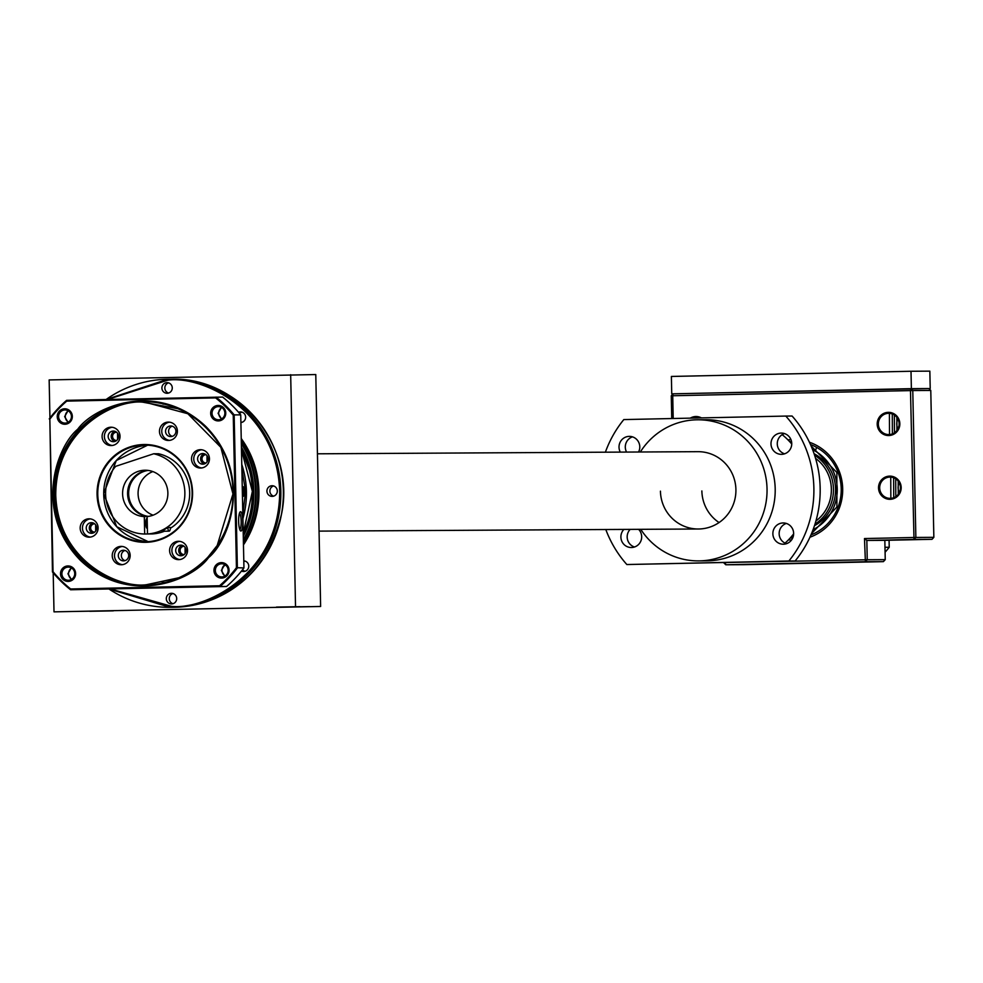 <?xml version="1.0" encoding="UTF-8"?>
<svg xmlns="http://www.w3.org/2000/svg" width="983" height="983" viewBox="0 0 983 983"><rect width="100%" height="100%" fill="white"/><g stroke="black" fill="none" stroke-linecap="round" stroke-linejoin="round"><path stroke-width="1.47" d="M889.074 540.245L889.222 547.261A92.795 90.596 89.7 0 1 885.081 552.249M884.983 547.285L889.222 547.261M814.489 525.672A40.598 39.639 -90.3 0 0 835.562 489.583A40.598 39.639 -90.3 0 0 814.084 453.716M814.588 455.227A40.598 39.639 89.7 0 1 814.981 524.148M813.076 529.665A44.456 43.412 -90.3 0 0 837.246 489.571A44.456 43.412 -90.3 0 0 812.634 449.735M790.946 439.622A50.256 49.064 -90.3 0 0 787.961 439.88M788.526 539.802A50.256 49.064 -90.3 0 0 791.512 540.023M791.536 441.551A48.327 47.184 -90.3 0 0 789.681 441.686A48.327 47.184 89.7 0 1 791.536 441.551L789.681 441.686M790.221 537.971A48.327 47.184 -90.3 0 0 792.642 538.119A48.327 47.184 89.7 0 1 790.221 537.971L792.642 538.119M888.276 412.344A11.599 11.329 -90.3 0 0 877.205 424.189A11.599 11.329 -90.3 0 0 888.767 435.543A11.599 11.329 -90.3 0 0 899.838 423.698A11.599 11.329 -90.3 0 0 888.276 412.344M888.509 413.315A10.629 10.383 -90.3 0 0 878.347 424.078A10.629 10.383 -90.3 0 0 888.951 434.572A10.629 10.383 -90.3 0 0 899.113 423.796A10.629 10.383 -90.3 0 0 888.509 413.315M889.615 476.128A11.599 11.329 -90.3 0 0 878.532 487.973A11.599 11.329 -90.3 0 0 890.094 499.315A11.599 11.329 -90.3 0 0 901.178 487.482A11.599 11.329 -90.3 0 0 889.615 476.128M889.848 477.087A10.629 10.383 -90.3 0 0 879.687 487.863A10.629 10.383 -90.3 0 0 890.291 498.356A10.629 10.383 -90.3 0 0 900.44 487.58A10.629 10.383 -90.3 0 0 889.848 477.087M701.407 417.898A11.599 11.329 -90.3 0 0 690.299 418.131M699.269 417.947A10.629 10.383 -90.3 0 0 692.843 418.082M889.406 413.327L889.529 434.547M890.745 477.111L890.856 498.32M696.947 417.505L694.465 418.045M886.31 540.232L924.499 539.421L886.31 540.232M673.208 418.512L672.728 395.756L910.479 390.595L914.006 539.409L876.222 540.281L914.878 539.47L866.834 540.441L867.239 559.757L725.307 562.497M893.621 477.738L893.719 497.668M892.281 413.954L892.392 433.896M898.192 481.117L898.253 494.252M896.865 417.333L896.914 430.48M894.469 432.803L894.358 415.01M895.808 496.575L895.697 478.795M899.298 492.581A10.629 10.383 89.7 0 1 899.248 482.764M897.958 428.797A10.629 10.383 89.7 0 1 897.909 418.979M671.733 418.537L671.266 395.793L672.728 395.756L673.109 393.827L910.848 388.666L910.479 390.595L912.777 390.558L915.861 537.443L864.487 538.549L865.396 561.735L725.773 564.77L725.307 562.841L723.832 562.534M809.943 537.222A50.256 49.064 -90.3 0 0 842.689 489.534A50.256 49.064 -90.3 0 0 809.402 442.227M864.487 538.549L866.834 540.441L884.835 540.331L885.241 559.659L867.239 559.757L865.396 561.735L883.385 561.637L743.762 564.672L725.773 564.77L723.844 562.878M810.963 534.924A48.327 47.184 -90.3 0 0 841.227 489.546A48.327 47.184 -90.3 0 0 810.459 444.5A48.327 47.184 89.7 0 1 841.227 489.546A48.327 47.184 89.7 0 1 810.963 534.924M928.849 388.568L671.745 393.839L673.097 393.839L671.266 395.793M930.778 390.448L928.849 388.555L910.848 388.666L912.777 390.558L930.778 390.448L933.85 537.332L915.861 537.443L914.006 539.409L932.007 539.311L884.835 540.331M885.241 559.659L883.385 561.637M933.85 537.332L932.007 539.311M930.213 388.543L929.844 371.144L911.008 371.255L671.377 376.452L671.745 393.839M911.376 388.641L911.008 371.255M317.435 453.802L697.955 451.676A38.669 37.747 89.7 0 1 735.911 489.522A38.669 37.747 89.7 0 1 698.385 529.001A38.669 37.747 89.7 0 1 660.429 491.156M634.477 547.003A10.629 10.383 89.7 0 1 630.164 529.382M638.594 529.333A10.629 10.383 89.7 0 1 631.344 547.519A10.629 10.383 89.7 0 1 623.886 529.419M786.449 543.697A10.629 10.383 89.7 0 1 786.339 523.435M772.871 533.806A10.629 10.383 89.7 0 1 783.193 522.956A10.629 10.383 89.7 0 1 793.637 533.364A10.629 10.383 89.7 0 1 783.316 544.213A10.629 10.383 89.7 0 1 772.871 533.806M784.569 453.827A10.629 10.383 89.7 0 1 784.459 433.564M770.991 443.935A10.629 10.383 89.7 0 1 781.313 433.085A10.629 10.383 89.7 0 1 791.745 443.493A10.629 10.383 89.7 0 1 781.436 454.343A10.629 10.383 89.7 0 1 770.991 443.935M626.576 452.082A10.629 10.383 89.7 0 1 632.487 436.857M620.298 452.119A10.629 10.383 89.7 0 1 629.341 436.378A10.629 10.383 89.7 0 1 638.569 452.008M793.625 533.892A70.555 68.884 89.7 0 1 785.048 543.144M605.381 452.192A110.194 107.577 89.7 0 1 623.812 419.581L785.81 416.067A110.194 107.577 89.7 0 1 788.845 561.01L795.124 560.986A110.194 107.577 89.7 0 0 792.089 416.03L785.81 416.067M640.326 452.008A70.555 68.884 89.7 0 1 697.77 419.79L705.941 419.741A70.555 68.884 89.7 0 1 775.194 488.797A70.555 68.884 89.7 0 1 706.728 560.851L698.557 560.9A70.555 68.884 89.7 0 1 640.756 529.321M697.77 419.79A70.555 68.884 89.7 0 1 767.035 488.846A70.555 68.884 89.7 0 1 698.557 560.9M795.124 560.986L626.847 564.537A110.194 107.577 89.7 0 1 605.811 529.518M626.847 564.537L788.845 561.01M782.161 434.646A70.555 68.884 89.7 0 1 791.745 444.021M719.065 522.551A38.669 37.747 89.7 0 1 701.862 490.935M815.915 521.015A38.669 37.747 -90.3 0 0 831.36 488.993A38.669 37.747 -90.3 0 0 815.571 458.361M286.065 607.027L309.584 606.609L286.065 607.027M276.444 607.089L299.95 606.658L276.444 607.089M89.834 611.291L113.34 610.861L89.834 611.291M80.213 611.34L103.719 610.922L80.213 611.34M320.63 606.474L54.004 611.856L320.63 606.474L315.776 374.548L49.15 379.929L49.949 417.996M295.527 606.609L290.673 374.695M54.004 611.856L53.193 572.856M107.638 399.467L167.626 380.212C199.905 375.211 276.739 407.908 279.688 491.254C279.713 574.662 204.095 610.173 171.656 606.351L110.501 589.001M243.28 536.263A90.375 88.237 -90.3 0 0 253.847 491.402A90.375 88.237 -90.3 0 0 241.4 447.032M243.342 539.667A91.824 89.65 -90.3 0 0 255.568 491.365A91.824 89.65 -90.3 0 0 241.339 443.64M243.366 540.81A91.824 89.65 -90.3 0 0 256.268 491.365A91.824 89.65 -90.3 0 0 241.314 442.522M243.428 543.341A91.824 89.65 -90.3 0 0 257.878 491.353A91.824 89.65 -90.3 0 0 241.253 440.028M222.944 566.872A91.824 89.65 -90.3 0 0 225.39 564.93M243.452 544.901A91.824 89.65 -90.3 0 0 258.922 491.34A91.824 89.65 -90.3 0 0 241.228 438.516M176.694 598.512A5.32 5.185 -90.3 0 0 171.472 593.302A5.32 5.185 -90.3 0 0 166.311 598.733A5.32 5.185 -90.3 0 0 171.534 603.943A5.32 5.185 -90.3 0 0 176.694 598.512M172.934 593.511A5.32 5.185 -90.3 0 0 172.996 603.709M172.271 387.843A5.32 5.185 -90.3 0 0 167.061 382.645A5.32 5.185 -90.3 0 0 161.9 388.076A5.32 5.185 -90.3 0 0 167.122 393.274A5.32 5.185 -90.3 0 0 172.271 387.843M168.523 382.854A5.32 5.185 -90.3 0 0 168.584 393.053M240.896 422.53A5.32 5.185 -90.3 0 0 245.639 417.124A5.32 5.185 -90.3 0 0 238.55 412.282M241.879 412.123A5.32 5.185 -90.3 0 0 239.631 413.536M277.317 490.947A5.32 5.185 -90.3 0 0 272.094 485.737A5.32 5.185 -90.3 0 0 266.934 491.168A5.32 5.185 -90.3 0 0 272.156 496.378A5.32 5.185 -90.3 0 0 277.317 490.947M273.569 485.946A5.32 5.185 -90.3 0 0 273.618 496.145M241.486 571.062A5.32 5.185 -90.3 0 0 248.76 566.085A5.32 5.185 -90.3 0 0 243.796 560.888M245 561.084A5.32 5.185 -90.3 0 0 243.809 561.637M240.884 421.879A5.32 5.185 -90.3 0 0 241.941 422.321M242.592 569.673A5.32 5.185 -90.3 0 0 245.062 571.283M93.864 523.275A4.731 4.62 -90.3 0 0 93.913 532.651M94.651 523.804A4.153 4.055 -90.3 0 0 90.645 528.043A4.153 4.055 -90.3 0 0 94.7 532.11M115.785 431.672A4.731 4.62 -90.3 0 0 115.834 441.048M116.572 432.201A4.153 4.055 -90.3 0 0 112.566 436.44A4.153 4.055 -90.3 0 0 116.621 440.519M205.226 454.158A4.731 4.62 -90.3 0 0 205.275 463.521M206.012 454.674A4.153 4.055 -90.3 0 0 202.007 458.926A4.153 4.055 -90.3 0 0 206.049 462.993M183.305 545.749A4.731 4.62 -90.3 0 0 183.354 555.125M184.091 546.278A4.153 4.055 -90.3 0 0 180.086 550.517A4.153 4.055 -90.3 0 0 184.128 554.596M96.236 525.954A4.153 4.055 -90.3 0 0 96.26 529.948M118.157 434.351A4.153 4.055 -90.3 0 0 118.181 438.344M207.597 456.825A4.153 4.055 -90.3 0 0 207.61 460.818M185.676 548.428A4.153 4.055 -90.3 0 0 185.701 552.421M148.396 516.394A23.199 22.646 89.7 0 1 148.138 470.415M152.857 471.582A23.199 22.646 -90.3 0 0 153.09 515.178M149.477 533.941L144.673 534.015A40.598 39.639 89.7 0 1 105.611 494.289A40.598 39.639 89.7 0 1 115.699 466.335L153.704 453.765A40.598 39.639 89.7 0 1 184.743 496.648A40.598 39.639 89.7 0 1 147.499 533.953L147.131 516.542A23.199 22.646 -90.3 0 0 167.872 492.938A23.199 22.646 -90.3 0 0 145.103 470.23A23.199 22.646 -90.3 0 0 122.592 493.921A23.199 22.646 -90.3 0 0 144.304 516.603L147.131 516.591M147.61 470.353A23.199 22.646 -90.3 0 0 147.868 516.468M147.18 518.557L146.75 518.569A4.829 1.044 88.8 0 0 145.803 523.411A4.829 1.044 88.8 0 0 146.958 528.227L147.376 528.227M144.304 516.603L144.673 534.015M147.499 533.953L152.316 533.929A40.598 39.639 -90.3 0 0 164.419 531.238M167.651 527.539L170.587 527.527A8.22 1.782 -91.2 0 1 169.199 531.127A8.22 1.782 -91.2 0 1 167.651 527.539L161.912 531.287L169.199 531.127M170.501 528.178A40.598 39.639 -90.3 0 0 189.154 486.806A40.598 39.639 -90.3 0 0 158.521 453.741L153.704 453.765M93.778 532.725A4.829 4.718 89.7 0 1 93.729 523.202M95.67 531.066L95.634 524.848M115.699 441.121A4.829 4.718 89.7 0 1 115.65 431.598M117.591 439.462L117.555 433.245M205.14 463.595A4.829 4.718 89.7 0 1 205.078 454.085M207.02 461.936L206.983 455.719M183.219 555.198A4.829 4.718 89.7 0 1 183.157 545.676M185.099 553.54L185.062 547.322M242.223 486.302A5.8 5.665 89.7 0 1 242.445 496.734M242.445 496.833A5.8 5.665 -90.3 0 0 242.223 486.204M242.432 496.194A5.32 5.185 -90.3 0 0 242.236 486.843M242.26 487.679A5.32 5.185 89.7 0 1 242.42 495.334M242.273 488.698A4.731 4.62 89.7 0 1 242.396 494.302M130.161 555.37A9.179 8.97 -90.3 0 0 121.142 546.388A9.179 8.97 -90.3 0 0 112.234 555.764A9.179 8.97 -90.3 0 0 121.241 564.758A9.179 8.97 -90.3 0 0 130.161 555.37M122.297 546.462A9.179 8.97 -90.3 0 0 122.396 564.672M177.395 431.095A9.179 8.97 -90.3 0 0 168.388 422.1A9.179 8.97 -90.3 0 0 159.467 431.476A9.179 8.97 -90.3 0 0 168.486 440.47A9.179 8.97 -90.3 0 0 177.395 431.095M169.531 422.174A9.179 8.97 -90.3 0 0 169.641 440.384M120.024 436.194A9.179 8.97 -90.3 0 0 111.005 427.212A9.179 8.97 -90.3 0 0 102.097 436.587A9.179 8.97 -90.3 0 0 111.104 445.569A9.179 8.97 -90.3 0 0 120.024 436.194M112.16 427.273A9.179 8.97 -90.3 0 0 112.259 445.483M209.453 458.668A9.179 8.97 -90.3 0 0 200.446 449.686A9.179 8.97 -90.3 0 0 191.525 459.061A9.179 8.97 -90.3 0 0 200.544 468.043A9.179 8.97 -90.3 0 0 209.453 458.668M201.589 449.747A9.179 8.97 -90.3 0 0 201.699 467.969M187.532 550.271A9.179 8.97 -90.3 0 0 178.525 541.289A9.179 8.97 -90.3 0 0 169.604 550.664A9.179 8.97 -90.3 0 0 178.623 559.646A9.179 8.97 -90.3 0 0 187.532 550.271M179.668 541.35A9.179 8.97 -90.3 0 0 179.778 559.56M98.103 527.797A9.179 8.97 -90.3 0 0 89.084 518.803A9.179 8.97 -90.3 0 0 80.176 528.178A9.179 8.97 -90.3 0 0 89.183 537.173A9.179 8.97 -90.3 0 0 98.103 527.797M90.239 518.877A9.179 8.97 -90.3 0 0 90.338 537.087M192.115 492.397A48.327 47.184 -90.3 0 0 144.673 445.102A48.327 47.184 -90.3 0 0 143.923 445.115A48.327 47.184 -90.3 0 0 97.772 494.449A48.327 47.184 -90.3 0 0 145.214 541.756A48.327 47.184 -90.3 0 0 145.951 541.744A48.327 47.184 -90.3 0 0 192.115 492.397M145.84 542.321A48.904 47.749 -90.3 0 0 192.557 492.397A48.904 47.749 -90.3 0 0 143.788 444.525A48.904 47.749 -90.3 0 0 97.071 494.461A48.904 47.749 -90.3 0 0 145.84 542.321M118.304 555.665A5.32 5.185 89.7 0 1 123.465 550.247A5.32 5.185 89.7 0 1 128.687 555.444A5.32 5.185 89.7 0 1 123.526 560.875A5.32 5.185 89.7 0 1 118.304 555.665M124.976 550.468A5.32 5.185 -90.3 0 0 125.025 560.642M165.549 431.39A5.32 5.185 89.7 0 1 170.71 425.958A5.32 5.185 89.7 0 1 175.92 431.156A5.32 5.185 89.7 0 1 170.772 436.587A5.32 5.185 89.7 0 1 165.549 431.39M172.209 426.18A5.32 5.185 -90.3 0 0 172.271 436.354M108.167 436.489A5.32 5.185 89.7 0 1 113.328 431.058A5.32 5.185 89.7 0 1 118.55 436.268A5.32 5.185 89.7 0 1 113.389 441.686A5.32 5.185 89.7 0 1 108.167 436.489M114.839 431.279A5.32 5.185 -90.3 0 0 114.888 441.453M197.608 458.963A5.32 5.185 89.7 0 1 202.768 453.532A5.32 5.185 89.7 0 1 207.978 458.742A5.32 5.185 89.7 0 1 202.817 464.173A5.32 5.185 89.7 0 1 197.608 458.963M204.267 453.753A5.32 5.185 -90.3 0 0 204.329 463.927M175.687 550.566A5.32 5.185 89.7 0 1 180.847 545.135A5.32 5.185 89.7 0 1 186.057 550.345A5.32 5.185 89.7 0 1 180.909 555.764A5.32 5.185 89.7 0 1 175.687 550.566M182.347 545.356A5.32 5.185 -90.3 0 0 182.408 555.53M86.246 528.092A5.32 5.185 89.7 0 1 91.407 522.661A5.32 5.185 89.7 0 1 96.629 527.859A5.32 5.185 89.7 0 1 91.468 533.29A5.32 5.185 89.7 0 1 86.246 528.092M92.918 522.882A5.32 5.185 -90.3 0 0 92.98 533.056M239.459 513.237A8.22 1.782 -91.2 0 1 241.179 521.383A8.22 1.782 -91.2 0 1 239.815 529.53M238.648 521.371A9.572 2.077 -91.2 0 1 240.061 512.045A9.572 2.077 -91.2 0 1 242.789 521.346A9.572 2.077 -91.2 0 1 240.466 530.697A9.572 2.077 -91.2 0 1 238.648 521.371A9.67 2.089 -91.2 0 1 240.516 511.701A9.67 2.089 -91.2 0 1 242.813 521.346A9.67 2.089 -91.2 0 1 240.933 531.029A9.67 2.089 -91.2 0 1 238.636 521.371M210.669 413.351A7.729 7.545 89.7 0 1 218.054 405.463A7.729 7.545 89.7 0 1 225.758 413.032A7.729 7.545 89.7 0 1 218.373 420.921A7.729 7.545 89.7 0 1 210.669 413.351A7.729 7.545 89.7 0 1 218.165 405.463A7.729 7.545 89.7 0 1 225.758 413.032A7.729 7.545 89.7 0 1 218.251 420.921A7.729 7.545 89.7 0 1 210.669 413.351M224.874 413.044A6.574 6.414 -90.3 0 0 218.423 406.618A6.574 6.414 -90.3 0 0 212.045 413.327A6.574 6.414 -90.3 0 0 218.496 419.766A6.574 6.414 -90.3 0 0 224.874 413.044M57.235 416.681A7.729 7.545 89.7 0 1 64.62 408.793A7.729 7.545 89.7 0 1 72.324 416.362A7.729 7.545 89.7 0 1 64.939 424.251A7.729 7.545 89.7 0 1 57.235 416.681A7.729 7.545 89.7 0 1 64.731 408.793A7.729 7.545 89.7 0 1 72.324 416.362A7.729 7.545 89.7 0 1 64.817 424.251A7.729 7.545 89.7 0 1 57.235 416.681M71.44 416.374A6.574 6.414 -90.3 0 0 64.989 409.948A6.574 6.414 -90.3 0 0 58.611 416.657A6.574 6.414 -90.3 0 0 65.062 423.095A6.574 6.414 -90.3 0 0 71.44 416.374M60.516 573.851A7.729 7.545 89.7 0 1 67.913 565.95A7.729 7.545 89.7 0 1 75.617 573.519A7.729 7.545 89.7 0 1 68.232 581.408A7.729 7.545 89.7 0 1 60.516 573.851A7.729 7.545 89.7 0 1 68.024 565.95A7.729 7.545 89.7 0 1 75.617 573.519A7.729 7.545 89.7 0 1 68.11 581.42A7.729 7.545 89.7 0 1 60.516 573.851M74.733 573.544A6.574 6.414 -90.3 0 0 68.282 567.105A6.574 6.414 -90.3 0 0 61.904 573.826A6.574 6.414 -90.3 0 0 68.355 580.253A6.574 6.414 -90.3 0 0 74.733 573.544M213.962 570.521A7.729 7.545 89.7 0 1 221.347 562.62A7.729 7.545 89.7 0 1 229.051 570.189A7.729 7.545 89.7 0 1 221.667 578.078A7.729 7.545 89.7 0 1 213.962 570.521A7.729 7.545 89.7 0 1 221.458 562.62A7.729 7.545 89.7 0 1 229.051 570.189A7.729 7.545 89.7 0 1 221.544 578.09A7.729 7.545 89.7 0 1 213.962 570.521M228.167 570.214A6.574 6.414 -90.3 0 0 221.716 563.775A6.574 6.414 -90.3 0 0 215.338 570.484A6.574 6.414 -90.3 0 0 221.789 576.923A6.574 6.414 -90.3 0 0 228.167 570.214M221.765 407.552A6.574 6.414 -90.3 0 0 221.826 418.795M68.319 410.882A6.574 6.414 -90.3 0 0 68.392 422.125M71.612 568.039A6.574 6.414 -90.3 0 0 71.673 579.282M225.046 564.709A6.574 6.414 -90.3 0 0 225.119 575.952M236.436 567.707L233.241 415.195A121.02 118.144 -90.3 0 0 215.621 397.894L66.721 401.125A121.02 118.144 -90.3 0 0 49.838 419.163L53.033 571.688A121.02 118.144 -90.3 0 0 70.665 588.977L219.553 585.745A121.02 118.144 -90.3 0 0 236.436 567.707L243.944 567.928L240.737 414.863L234.163 414.9L237.37 567.965A121.794 118.906 -90.3 0 1 220.008 586.519L70.579 589.763L70.665 588.977M233.241 415.195L234.163 414.9A121.794 118.906 -90.3 0 0 216.039 397.107L215.621 397.894M219.553 585.745L220.008 586.519L226.582 586.482A121.794 118.906 -90.3 0 0 243.944 567.928M53.033 571.688L52.455 571.971A121.794 118.906 -90.3 0 0 70.579 589.763L226.582 586.482M52.455 571.971L49.838 419.163M66.721 401.125L66.611 400.351A121.794 118.906 -90.3 0 0 49.248 418.905M66.611 400.351L222.613 397.071A121.794 118.906 -90.3 0 1 240.737 414.863M224.8 576.136L221.372 570.459L224.738 564.525M71.366 579.466L67.925 573.789L71.304 567.867M68.073 422.309L64.645 416.62L68.011 410.697M221.507 418.979L218.079 413.29L221.445 407.367M793.023 537.16L791.008 537.087M790.492 442.571L791.684 442.497M811.049 445.852L836.865 472.491L836.914 507.019L811.54 533.572M173.917 607.31A114.053 111.349 -90.3 0 1 172.652 607.334L170.145 607.347L109.002 589.026A114.053 111.349 -90.3 0 0 170.145 607.347A114.053 111.349 -90.3 0 0 171.177 607.334A114.053 111.349 -90.3 0 0 280.831 490.873A114.053 111.349 -90.3 0 0 168.867 379.241A114.053 111.349 -90.3 0 0 167.823 379.241A114.053 111.349 -90.3 0 0 106.127 399.491L167.823 379.241L171.374 379.217A114.053 111.349 -90.3 0 1 283.337 490.861A114.053 111.349 -90.3 0 1 173.917 607.31L173.917 607.31C231.398 602.272 267.278 571.148 281.556 513.925C295.92 446.552 238.697 376.563 171.374 379.217M243.231 533.941A90.375 88.237 -90.3 0 0 252.606 491.402A90.375 88.237 -90.3 0 0 241.449 449.317M241.769 464.369A90.375 88.237 89.7 0 1 246.414 491.439A90.375 88.237 89.7 0 1 242.912 518.68M162.908 404.087L164.419 404.185M241.855 468.572L245.185 489.067M245.283 493.847L242.813 514.478M165.414 582.44L162.195 582.661M241.462 449.796A90.375 88.237 89.7 0 1 252.361 491.402A90.375 88.237 89.7 0 1 243.219 533.45L252.373 491.402L241.462 449.772M144.526 585.254A91.824 89.65 89.7 0 1 55.06 495.371A91.824 89.65 89.7 0 1 142.768 401.629A91.824 89.65 89.7 0 1 143.506 401.617M178.881 577.746L146.725 584.652C120.749 588.878 58.378 562.854 55.748 495.358C55.552 427.814 116.78 399.098 142.904 402.207L177.948 408.731M103.707 494.412A48.327 47.184 -90.3 0 0 148.175 541.645L116.719 526.704L103.719 493.736A48.327 47.184 -90.3 0 0 103.707 494.412M53.721 495.383A91.824 89.65 89.7 0 1 78.615 429.89A91.824 89.65 89.7 0 1 142.842 401.617A91.824 89.65 89.7 0 1 232.971 491.488A91.824 89.65 89.7 0 1 208.089 556.98C190.395 575.288 168.99 584.713 143.862 585.254A91.824 89.65 89.7 0 1 53.721 495.383M77.718 429.227C56.768 446.245 32.906 511.983 80.471 560.421C129.744 607.039 192.852 579.823 208.556 557.644C229.518 540.625 253.368 474.887 205.803 426.45C156.53 379.843 93.422 407.048 77.718 429.227M208.052 557.005A91.824 89.65 89.7 0 1 143.862 585.254M147.647 445.176A48.327 47.184 -90.3 0 0 103.707 493.736L116.289 460.536L147.647 445.176M815.632 450.189L816.59 447.363M319.057 531.115L698.385 529.001M250.161 472.098L242.273 451.32M208.064 556.98L217.206 545.479L232.971 493.933L220.843 447.339L187.839 413.732L142.842 401.617"/></g></svg>
